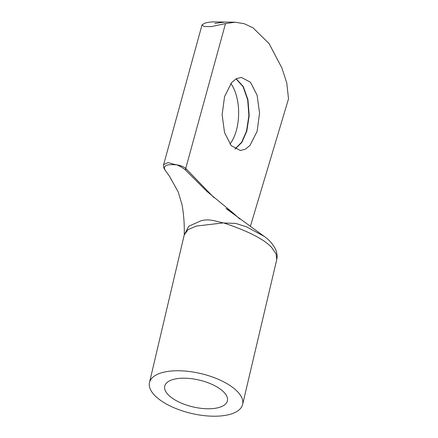 <?xml version="1.0" encoding="UTF-8"?>
<svg xmlns="http://www.w3.org/2000/svg" width="438" height="438" viewBox="0 0 438 438"><rect width="100%" height="100%" fill="white"/><g stroke="black" fill="none" stroke-linecap="round" stroke-linejoin="round"><path stroke-width="0.66" d="M239.893 219.066L232.441 212.408L225.997 208.526L264.224 236.405C268.954 239.641 272.71 243.878 275.491 249.118L276.208 250.908C277.785 256.701 276.986 257.582 276.745 259.553L276.066 253.898L271.708 247.558C263.024 237.829 242.384 229.151 224.201 223.134L224.229 223.008A47.846 20.466 -166.8 0 0 223.375 222.904L196.443 226.041L188.094 229.589L184.245 234.899L149.489 382.516A47.846 20.466 -166.8 0 0 154.395 395.081A47.846 20.466 -166.8 0 0 204.732 415.695A47.846 20.466 -166.8 0 0 242.63 404.449A47.846 20.466 -166.8 0 0 237.724 391.884A47.846 20.466 -166.8 0 0 187.387 371.271A47.846 20.466 -166.8 0 0 149.489 382.516M168.033 394.556A32.188 13.77 -166.8 0 0 201.896 408.424A32.188 13.77 -166.8 0 0 227.393 400.858A32.188 13.77 -166.8 0 0 224.092 392.41A32.188 13.77 -166.8 0 0 190.229 378.541A32.188 13.77 -166.8 0 0 164.732 386.108A32.188 13.77 -166.8 0 0 168.033 394.556M236.197 78.752L243.32 86.598L247.952 99.716L249.2 115.572L246.818 131.115L241.891 142.35L235.168 148.986M224.552 96.623L231.642 82.519L236.345 78.676L241.382 77.411L250.514 82.273L257.139 95.309L259.553 113.179L257.128 131.269L250.032 145.378L245.329 149.216L240.303 150.475L231.176 145.624L224.535 132.555L222.126 114.696L224.552 96.623M229.934 144.08A36.535 18.714 90.8 0 0 236.208 130.957A36.535 18.714 90.8 0 0 230.831 83.499M235.02 148.898L241.656 142.251L246.517 131.11L248.899 115.616L247.678 99.826L243.095 86.724L236.055 78.835M184.228 234.965L188.729 226.265L201.097 220.736C205.608 219.465 210.831 219.673 216.755 221.365L223.375 222.904M250.421 226.2L288.511 98.857L286.775 82.952L281.913 68.016L269.058 43.554L252.978 27.808L244.141 23.674L235.113 22.212L224.804 22.059L214.883 23.417L224.502 22.053L214.193 21.9A117.789 60.318 -89.2 0 0 204.601 23.252L202.017 24.9L204.059 26.521L211.373 26.598L225.515 23.559L185.734 168.422L213.864 197.483M202.022 24.9L163.648 164.622L168.006 162.569L176.229 164.863C166.385 163.993 162.69 165.756 165.137 170.158L165.307 170.349M176.848 164.841A12.176 4.889 -164 0 0 176.344 164.688M232.441 212.408L206.824 191.329L185.86 170.377C183.642 168.351 180.637 166.506 176.848 164.836C180.779 165.515 183.73 166.697 185.696 168.384L185.734 168.422M235.113 22.212L225.515 23.559M224.229 223.008L235.715 223.418L246.452 226.802L264.224 236.405M185.86 170.377A3.482 2.699 132.6 0 1 185.696 168.384M184.245 234.899L184.228 235.075C184.535 224.53 183.785 214.357 181.984 204.568L178.211 191.937L169.386 176.087L164.852 169.796M242.63 404.449L276.745 259.559M163.648 164.628C163.369 164.776 163.423 165.854 163.807 167.864L164.847 169.791"/></g></svg>
